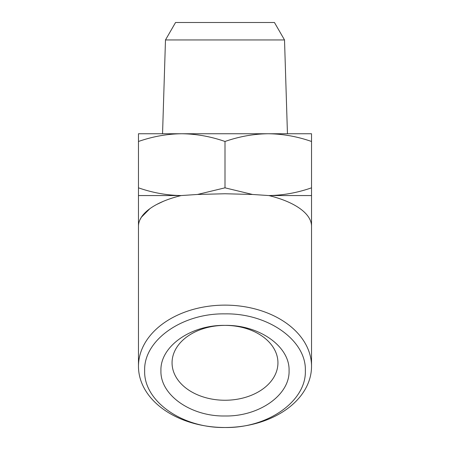 <?xml version="1.0" encoding="UTF-8"?>
<svg xmlns="http://www.w3.org/2000/svg" width="450" height="450" viewBox="0 0 450 450"><rect width="100%" height="100%" fill="white"/><g stroke="black" fill="none" stroke-linecap="round" stroke-linejoin="round"><path stroke-width="0.67" d="M225 400.252A52.943 37.434 180 0 0 277.942 362.818A52.943 37.434 180 0 0 225 325.384A52.943 37.434 180 0 0 172.058 362.818A52.943 37.434 180 0 0 225 400.252M181.164 195.559L178.65 196.194M163.507 201.246L156.482 204.576M156.071 204.795L155.762 204.964M149.917 208.648L141.424 217.181M141.379 217.249L140.119 219.499M311.529 195.559L311.529 366.317A86.529 61.183 180 0 0 225 305.128A86.529 61.183 180 0 0 138.471 366.317A86.529 61.183 180 0 0 225 427.5A86.529 61.183 180 0 0 311.529 366.317L311.529 226.463C311.659 213.587 294.66 201.831 268.83 195.559L311.529 195.559L311.529 141.48C297.219 136.485 282.797 133.909 268.262 133.751C253.766 133.903 239.344 136.479 225 141.48C210.69 136.485 196.268 133.909 181.738 133.751C167.237 133.903 152.814 136.479 138.471 141.48L138.471 187.83C152.533 192.741 166.764 195.317 181.17 195.559L197.466 194.468L225 193.753L252.534 194.468L268.813 195.559C283.196 195.322 297.428 192.746 311.529 187.83M225 325.384C190.766 324.759 160.054 346.478 160.931 370.688C160.054 394.892 190.766 416.61 225 415.986C259.234 416.61 289.946 394.892 289.069 370.688C289.946 346.478 259.234 324.759 225 325.384M181.187 195.559L181.17 195.559C155.34 201.831 138.341 213.593 138.471 226.463L138.471 195.559L181.17 195.559M225 313.869C267.936 313.093 306.45 340.324 305.348 370.688C306.45 401.046 267.936 428.276 225 427.5C182.064 428.276 143.55 401.046 144.653 370.688C143.55 340.324 182.064 313.093 225 313.869M197.466 194.468L225 187.83L252.534 194.468M138.471 195.559L138.471 187.83M165.482 39.949L284.518 39.949L274.444 22.5L175.556 22.5L165.482 39.949L162.551 133.751L311.529 133.751L311.529 141.48M225 187.83L225 141.48M138.471 141.48L138.471 133.751L162.551 133.751M284.518 39.949L287.449 133.751M138.471 366.317L138.471 226.463"/></g></svg>
